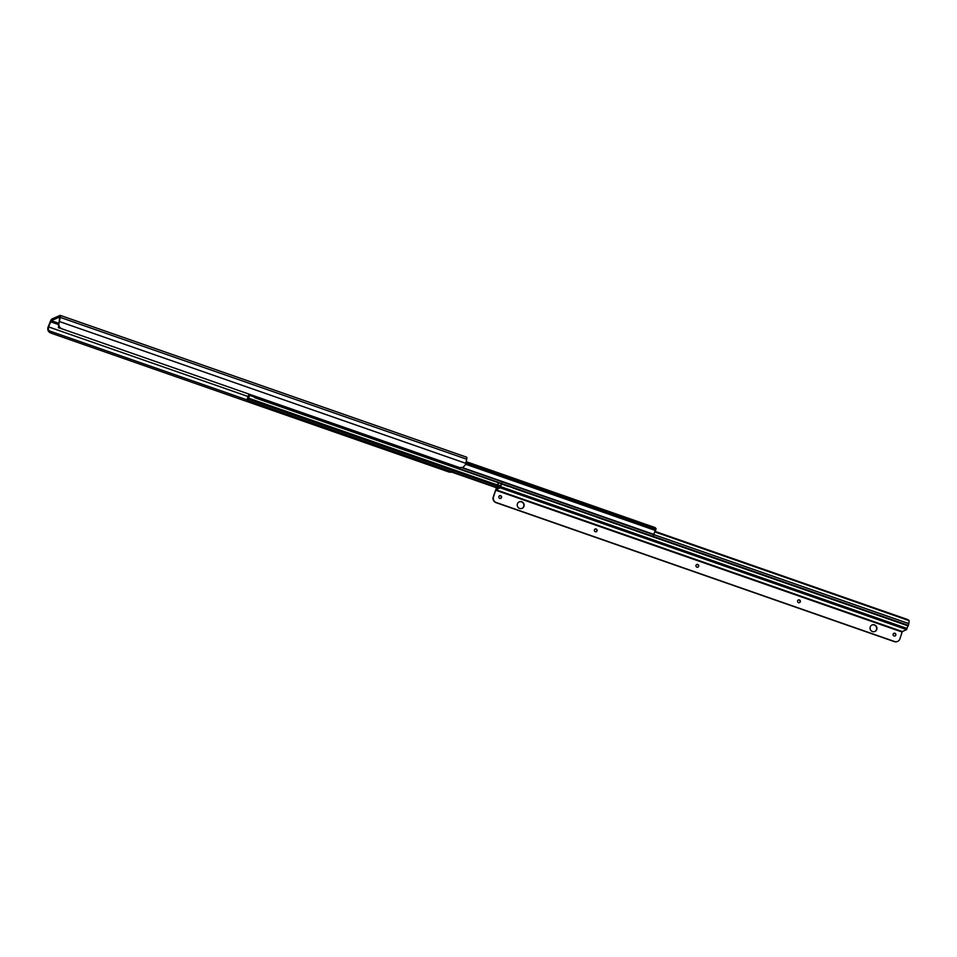 <?xml version="1.0" encoding="UTF-8"?>
<svg xmlns="http://www.w3.org/2000/svg" width="957" height="957" viewBox="0 0 957 957"><rect width="100%" height="100%" fill="white"/><g stroke="black" fill="none" stroke-linecap="round" stroke-linejoin="round"><path stroke-width="1.44" d="M466.538 457.231A4.378 0.813 109.2 0 1 466.681 457.207A4.378 0.813 109.2 0 1 466.693 459.204L465.82 463.355A4.809 0.897 109.2 0 1 465.473 464.731L462.985 467.399L459.683 467.626L462.829 467.459M452.015 472.208L449.383 472.148L453.008 471.765M47.85 327.796A4.809 0.897 109.2 0 1 48.388 326.337L50.254 321.755A4.378 0.813 109.2 0 1 51.905 318.98L60.088 315.391A4.378 0.813 109.2 0 1 60.231 315.379A4.378 0.813 109.2 0 1 60.243 317.377L59.37 321.516A4.809 0.897 109.2 0 1 59.023 322.892C58.473 325.536 59.25 327.45 61.356 328.622L58.556 326.385L59.753 316.982L51.259 320.679L48.257 327.617L48.735 330.691L51.056 333.144C48.532 332.151 47.467 330.368 47.85 327.796L48.257 327.617M449.383 472.148L51.056 333.144M247.193 399.942L48.735 330.691M459.683 467.626L61.356 328.622M59.31 327.318L58.389 327.701L58.544 326.301M60.351 328.143L58.389 327.701M428.856 464.6L436.583 467.291A2.189 2.141 -95.6 0 0 437.528 467.399M415.852 460.066L425.698 463.463L415.984 459.635M402.837 455.52L412.682 458.917L402.981 455.101M389.834 450.986L399.679 454.384L389.978 450.568M376.831 446.452L386.676 449.838L376.974 446.022M363.827 441.907L373.661 445.304L363.959 441.488M350.812 437.373L360.657 440.77L350.956 436.942M337.809 432.827L347.654 436.225L337.953 432.408M324.806 428.293L334.651 431.691L324.937 427.875M311.803 423.748L321.636 427.145L311.934 423.329M298.787 419.214L308.632 422.611L298.931 418.795M285.784 414.68L295.629 418.065L285.928 414.249M272.781 410.134L282.626 413.532L272.912 409.716M247.337 400.457A2.189 2.141 -95.6 0 1 247.289 398.925L248.904 394.069M247.672 400.899A2.189 2.141 84.4 0 0 248.724 401.701L248.629 401.713A2.189 2.141 -95.6 0 1 247.54 400.863M248.629 401.713L256.739 404.069M259.766 405.601L269.611 408.998L259.909 405.182M428.939 464.588L436.667 467.291A2.189 2.141 84.4 0 0 437.971 467.315M248.724 401.701L256.608 404.452M248.976 394.093L247.373 398.925A2.189 2.141 84.4 0 0 247.361 400.265M438.198 460.126L445.795 463.248A2.189 2.081 54.6 0 0 447.17 463.26M269.12 401.127L278.75 404.955L268.989 401.545M437.971 460.628L445.795 463.248M447.218 463.272A2.189 2.081 -125.4 0 1 445.687 463.332M425.123 455.556L434.825 459.42L424.956 456.094M412.108 451.022L421.822 454.886L411.953 451.56M399.105 446.488L408.818 450.34L398.949 447.015M386.102 441.943L395.803 445.806L385.946 442.481M373.086 437.409L382.8 441.261L372.931 437.935M360.083 432.863L369.797 436.727L359.928 433.401M347.08 428.329L356.782 432.181L346.924 428.868M334.077 423.784L343.778 427.647L333.909 424.322M321.062 419.25L330.775 423.114L320.906 419.788M308.058 414.716L317.772 418.568L307.903 415.242M295.055 410.17L304.757 414.034L294.9 410.709M282.052 405.636L291.753 409.488L281.884 406.163M256.739 396.808A2.189 2.081 54.6 0 0 257.852 397.669L265.747 400.421L257.744 397.741A2.189 2.081 -125.4 0 1 256.536 396.736M656.047 528.539L466.059 462.243L656.047 528.539L652.877 536.614M466.179 461.681L655.27 527.63L655.354 528.3M653.392 536.458L255.064 397.454L255.663 396.425M255.064 397.454L254.849 396.138M250.028 394.463L247.396 400.804L249.191 394.176M249.43 394.248A4.378 0.813 109.2 0 1 247.803 399.583L248.318 399.356A3.948 0.73 109.2 0 1 249.574 394.858L249.789 394.38M535.107 495.547L544.868 498.944M639.156 531.853L646.86 534.616A2.189 2.081 55.6 0 0 647.422 534.736M626.153 527.319L635.903 530.716M613.15 522.773L622.899 526.183M600.135 518.239L609.896 521.637M587.131 513.694L596.893 517.103M574.128 509.16L583.878 512.557M561.125 504.614L570.874 508.023M548.11 500.08L557.871 503.49M531.853 494.41L523.946 491.731A2.189 2.081 55.6 0 1 523.431 491.467M647.626 534.807A2.189 2.081 -124.4 0 1 646.753 534.7L646.86 534.616M635.783 530.86L646.753 534.7M626.022 527.463L635.891 530.788M613.018 522.917L622.875 526.254M600.003 518.383L609.872 521.709M574.044 509.136L596.869 517.175M561.041 504.59L574.104 509.232M548.038 500.056L561.101 504.698M544.748 499.087L548.098 500.152M523.072 491.336A2.189 2.081 -124.4 0 0 523.838 491.802L544.844 499.016M655.126 531.41L907.822 619.598L909.15 620.662L908.815 623.617A4.378 0.813 109.2 0 1 908.349 625.376L906.698 628.51M501.743 483.129L500.846 485.175L497.305 486.706M497.365 486.706L498.406 482.735M498.142 482.639L496.743 488.19L500.463 486.587L501.779 483.907M508.406 486.228L513.036 487.843M909.15 620.662L654.923 531.948M897.499 641.453A4.378 4.247 -113.7 0 1 894.317 641.621L496.001 502.628A4.378 4.247 -113.7 0 1 493.226 497.09L496.157 488.692L500.523 486.778L500.2 487.807L495.834 489.721L493.477 496.97A4.378 4.247 66.3 0 0 496.252 502.521L894.568 641.513A4.378 4.247 66.3 0 0 899.927 638.809L902.284 631.548L906.65 629.634L906.973 628.605L500.523 486.778M501.564 497.508A1.447 1.4 66.3 0 0 499.638 495.714A1.447 1.4 66.3 0 0 499.279 498.095A1.447 1.4 66.3 0 0 501.564 497.508M597.072 530.836A1.447 1.4 66.3 0 0 595.146 529.054A1.447 1.4 66.3 0 0 594.799 531.422A1.447 1.4 66.3 0 0 597.072 530.836M698.682 566.305A1.447 1.4 66.3 0 0 696.768 564.51A1.447 1.4 66.3 0 0 696.409 566.879A1.447 1.4 66.3 0 0 698.682 566.305M800.303 601.762A1.447 1.4 66.3 0 0 798.377 599.967A1.447 1.4 66.3 0 0 798.018 602.348A1.447 1.4 66.3 0 0 800.303 601.762M876.779 629.359A3.553 3.433 66.3 0 0 872.066 624.969A3.553 3.433 66.3 0 0 871.193 630.795A3.553 3.433 66.3 0 0 876.779 629.359M523.981 506.253A3.553 3.433 66.3 0 0 519.256 501.851A3.553 3.433 66.3 0 0 518.395 507.688A3.553 3.433 66.3 0 0 523.981 506.253M895.812 635.089A1.447 1.4 66.3 0 0 893.898 633.295A1.447 1.4 66.3 0 0 893.539 635.675A1.447 1.4 66.3 0 0 895.812 635.089M500.667 498.418A1.447 1.4 66.3 0 0 499.518 495.786M596.187 531.745A1.447 1.4 66.3 0 0 595.027 529.113M697.797 567.202A1.447 1.4 66.3 0 0 696.648 564.57M799.418 602.659A1.447 1.4 66.3 0 0 798.258 600.027M874.794 631.512A3.553 3.433 66.3 0 0 875.583 625.794A3.553 3.433 66.3 0 0 871.935 625.017M521.984 508.406A3.553 3.433 66.3 0 0 522.785 502.676A3.553 3.433 66.3 0 0 519.137 501.911M894.927 635.998A1.447 1.4 66.3 0 0 893.766 633.355M500.2 487.807L906.65 629.634M248.09 396.509L48.532 326.875M466.693 459.204L60.243 317.377M465.82 463.355L59.37 321.516M58.58 323.239L51.259 320.679M58.401 324.519L50.601 321.791M58.449 327.701L60.076 328.263M655.964 529.281L465.903 462.961M655.772 529.891L465.772 463.583M655.533 530.501L465.616 464.217M654.265 534.544L462.482 467.626M654.205 534.819L462.04 467.77M654.193 534.855L461.98 467.782M652.961 536.65L254.634 397.645M254.574 397.083L249.645 395.361M497.377 484.984L248.808 398.244M497.114 485.761L248.629 399.045M497.054 485.953L248.569 399.248M496.683 487.436L247.875 400.612M247.396 400.804L496.647 487.783L247.444 400.804M499.865 485.606L497.652 484.924M906.925 628.414L500.463 486.587M908.815 623.617L654.217 534.772M908.349 625.376L653.44 536.422M908.181 625.914L646.968 534.76M626.022 527.451L622.78 526.314M613.018 522.905L609.776 521.78M600.015 518.371L596.773 517.235M523.623 491.719L512.976 487.998M508.358 486.395L501.731 484.075M495.606 490.175L902.056 632.015M495.834 489.721L902.284 631.548M60.231 315.379L466.681 457.207M655.27 527.63L466.179 461.645M652.913 536.65L254.586 397.657"/></g></svg>
